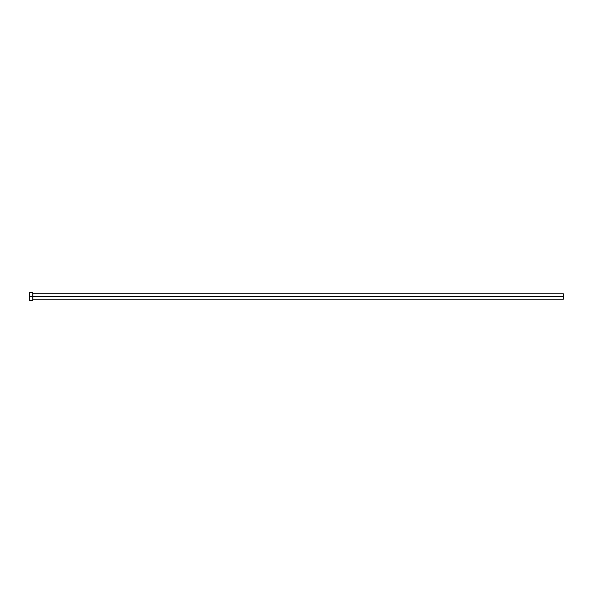 <?xml version="1.0" encoding="UTF-8"?>
<svg xmlns="http://www.w3.org/2000/svg" width="593" height="593" viewBox="0 0 593 593"><rect width="100%" height="100%" fill="white"/><g stroke="black" fill="none" stroke-linecap="round" stroke-linejoin="round"><path stroke-width="0.44" stroke-dasharray="2.96 2.22" d="M32.748 292.519L32.748 300.481L32.748 296.5L29.65 296.5L32.748 296.5L32.748 292.594M32.83 296.5L32.83 293.846L32.83 296.5L563.35 296.5L563.35 299.154L563.35 296.5L32.83 296.5L32.83 299.154L32.83 296.5M32.748 296.5L32.748 293.757L32.748 296.5M563.35 293.846L563.35 296.5L563.35 293.846"/><path stroke-width="0.89" d="M32.748 292.594L32.748 296.5L563.35 296.5L563.35 299.154L563.35 296.5L32.83 296.5L32.83 293.846L32.83 296.5L29.65 296.5L29.65 300.481L32.748 300.481L32.748 292.519L29.65 292.519L29.65 296.5L32.748 296.5L32.748 300.481M32.748 299.243L32.83 296.5L32.83 299.154L563.35 299.154M29.65 292.594L29.65 300.481M563.35 296.5L563.35 293.846L563.35 296.5M563.35 293.846L32.748 293.757"/></g></svg>
